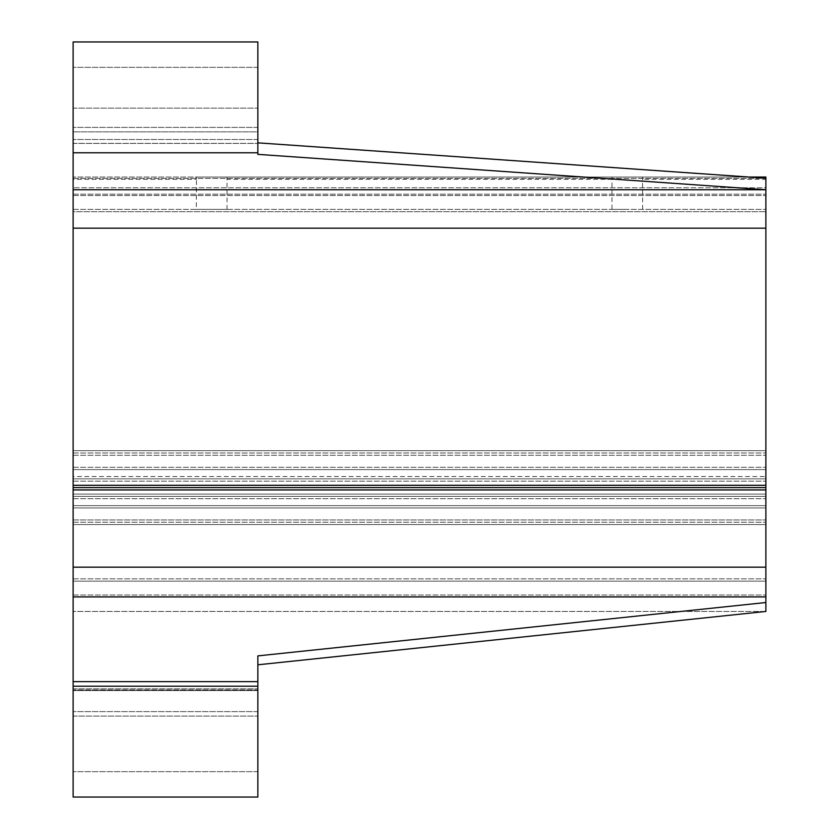 <?xml version="1.0" encoding="UTF-8"?>
<svg xmlns="http://www.w3.org/2000/svg" width="839" height="839" viewBox="0 0 839 839"><rect width="100%" height="100%" fill="white"/><g stroke="black" fill="none" stroke-linecap="round" stroke-linejoin="round"><path stroke-width="0.63" stroke-dasharray="4.2 3.15" d="M73.119 179.347L73.119 108.147L73.119 195.508L73.119 177.039L73.119 179.347L196.326 179.347L196.504 177.039L196.326 209.362L227.023 209.362L196.326 209.362M226.845 177.039L196.504 177.039L226.845 177.039L227.023 179.347L226.845 177.039L612.155 177.039L611.977 179.347L612.155 177.039L642.496 177.039L226.845 177.039M627.331 209.362L611.977 209.362L627.331 209.362M642.674 209.362L642.496 177.039L642.674 179.347L765.881 179.347L765.881 177.039L765.881 179.347M73.119 189.74L765.881 189.74L765.881 485.309L73.119 485.309L73.119 41.95L73.119 108.147L73.119 41.95L257.856 41.95L257.856 154.366L765.881 189.74L765.881 178.214L748.986 177.039L73.119 177.039L765.881 177.039L642.496 177.039L765.881 177.039L765.881 195.508L765.881 178.214L765.881 187.758L73.119 187.758L765.881 187.758M227.023 209.362L227.023 179.347L611.977 179.347L611.977 209.362M765.881 611.453L73.119 611.453L73.119 594.998L73.119 690.57L73.119 611.453L765.881 611.453L765.881 594.998L765.881 611.453L765.881 602.528L257.856 655.888L257.856 797.05L257.856 690.57L257.856 797.05L73.119 797.05L73.119 686.208L73.119 688.798L73.119 686.208L257.856 686.208L257.856 689.878L257.856 686.208M257.856 741.634L257.856 711.608L257.856 741.634M73.119 485.309L73.119 686.208M257.856 131.849L257.856 108.147L257.856 131.849L73.119 131.849L257.856 131.849M257.856 154.366L257.856 142.84L257.856 154.366M257.856 97.366L257.856 127.392L257.856 97.366M765.881 485.309L765.881 602.528M765.881 211.669L765.881 581.144L765.881 211.669L73.119 211.669L73.119 209.362L73.119 467.302L73.119 211.669L765.881 211.669M73.119 209.362L765.881 209.362L73.119 209.362M73.119 469.609L73.119 467.302L73.119 469.609L765.881 469.609L73.119 469.609L73.119 452.987L73.119 469.609L765.881 469.609L73.119 469.609M73.119 450.669L73.119 452.987L73.119 450.669L765.881 450.669L73.119 450.669L73.119 455.294L73.119 450.669L765.881 450.669L73.119 450.669M73.119 476.542L73.119 455.294L73.119 478.849L73.119 476.542L765.881 476.542L73.119 476.542M73.119 478.849L765.881 478.849L73.119 478.849L73.119 481.156L73.119 478.849L765.881 478.849L73.119 478.849M73.119 494.087L73.119 481.156L73.119 496.394L73.119 494.087L765.881 494.087L73.119 494.087M73.119 496.394L765.881 496.394L73.119 496.394L73.119 498.702L73.119 496.394L765.881 496.394L73.119 496.394M73.119 519.949L73.119 498.702L73.119 524.564L73.119 519.949L765.881 519.949L73.119 519.949M73.119 524.564L765.881 524.564L73.119 524.564L73.119 522.257L73.119 524.564L765.881 524.564L73.119 524.564M73.119 507.941L73.119 578.837L73.119 505.634L765.881 505.634L73.119 505.634L73.119 507.941L765.881 507.941L73.119 507.941M73.119 581.144L73.119 578.837L73.119 581.144L765.881 581.144L73.119 581.144M73.119 505.634L765.881 505.634L73.119 505.634M73.119 741.634L73.119 711.608L73.119 741.634M73.119 97.366L73.119 127.392L73.119 97.366M73.119 690.57L73.119 716.087L73.119 690.57L257.856 690.57L73.119 690.57M73.119 195.508L765.881 195.508L73.119 195.508M73.119 487.616L765.881 487.616M73.119 489.934L765.881 489.934M73.119 594.998L765.881 594.998L73.119 594.998M73.119 688.798L257.856 688.798L73.119 688.798M73.119 681.656L257.856 681.656M73.119 716.087L257.856 716.087L73.119 716.087M73.119 143.375L257.856 143.375L73.119 143.375M73.119 108.147L257.856 108.147L73.119 108.147M73.119 143.406L257.856 143.406L73.119 143.406M73.119 467.302L765.881 467.302L73.119 467.302M73.119 452.987L765.881 452.987L73.119 452.987M73.119 455.294L765.881 455.294L73.119 455.294M73.119 481.156L765.881 481.156L73.119 481.156M73.119 498.702L765.881 498.702L73.119 498.702M73.119 522.257L765.881 522.257L73.119 522.257M73.119 578.837L765.881 578.837L73.119 578.837M73.119 194.155L765.881 194.155L73.119 194.155M73.119 178.392L765.881 178.392L73.119 178.392M73.119 228.166L765.881 228.166M73.119 567.174L765.881 567.174M73.119 596.907L765.881 596.907M257.856 689.878L73.119 689.878L257.856 689.878M73.119 152.792L257.856 152.792M257.856 139.494L73.119 139.494L257.856 139.494M257.856 771.649L73.119 771.649L257.856 771.649M257.856 711.608L73.119 711.608L257.856 711.608M257.856 127.392L73.119 127.392L257.856 127.392M257.856 67.351L73.119 67.351L257.856 67.351"/><path stroke-width="1.26" d="M257.856 664.803L765.881 611.453L257.856 664.803M765.881 602.528L765.881 489.934L73.119 489.934L73.119 797.05L257.856 797.05L257.856 655.888L765.881 602.528L765.881 611.453M257.856 152.792L257.856 41.95L73.119 41.95L73.119 152.792L257.856 152.792L257.856 154.366L765.881 189.74L765.881 177.039L748.986 177.039L257.856 142.84L765.881 178.214L765.881 187.758M765.881 489.934L765.881 189.74L73.119 189.74L73.119 152.792M73.119 489.934L73.119 487.616L765.881 487.616M73.119 487.616L73.119 485.309L765.881 485.309M73.119 485.309L73.119 189.74M73.119 681.656L257.856 681.656M73.119 596.907L765.881 596.907M73.119 567.174L765.881 567.174M73.119 228.166L765.881 228.166M73.119 686.208L257.856 686.208"/></g></svg>
